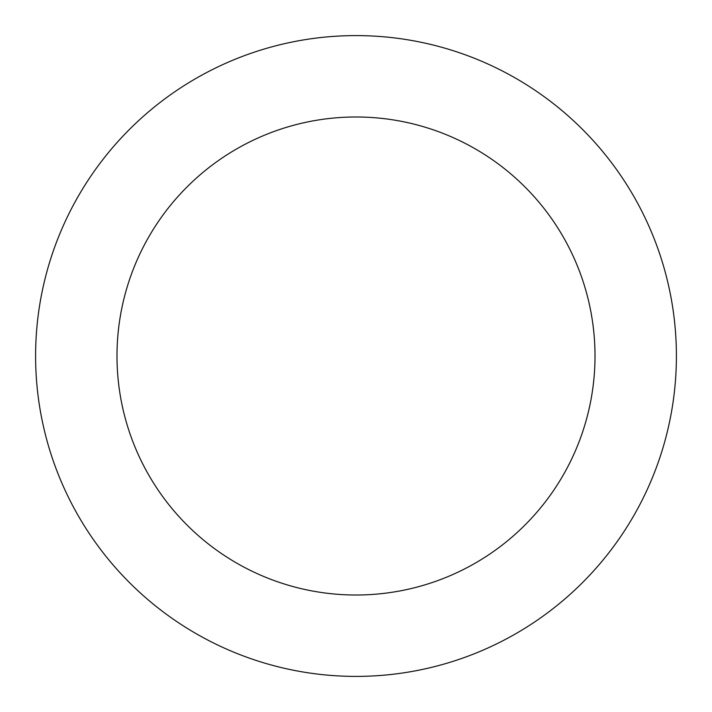<?xml version="1.0" encoding="UTF-8"?>
<svg xmlns="http://www.w3.org/2000/svg" width="712" height="712" viewBox="0 0 712 712"><rect width="100%" height="100%" fill="white"/><g stroke="black" fill="none" stroke-linecap="round" stroke-linejoin="round"><path stroke-width="1.07" d="M595.01 356A239.01 239.01 0 0 0 356 116.99A239.01 239.01 0 0 0 116.99 356A239.01 239.01 0 0 0 356 595.01A239.01 239.01 0 0 0 595.01 356M676.4 356A320.4 320.4 0 0 0 356 35.6A320.4 320.4 0 0 0 35.6 356A320.4 320.4 0 0 0 356 676.4A320.4 320.4 0 0 0 676.4 356"/></g></svg>
